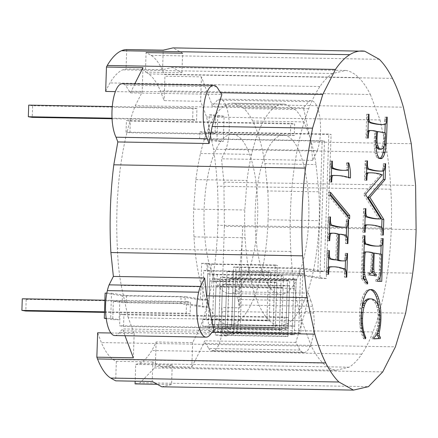 <?xml version="1.0" encoding="UTF-8"?>
<svg xmlns="http://www.w3.org/2000/svg" width="438" height="438" viewBox="0 0 438 438"><rect width="100%" height="100%" fill="white"/><g stroke="black" fill="none" stroke-linecap="round" stroke-linejoin="round"><path stroke-width="0.33" stroke-dasharray="2.19 1.64" d="M385.883 147.08L387 152.26A150.146 50.611 -89 0 1 390.844 189.211A150.146 50.611 -89 0 1 391.271 228.286A150.146 50.611 -89 0 1 388.265 266.813A150.146 50.611 -89 0 1 382.029 302.176A150.146 50.611 -89 0 1 372.984 331.966A150.146 50.611 -89 0 1 361.75 354.145A150.146 50.611 -89 0 1 349.091 367.203L335.869 370.258A150.146 50.611 -89 0 1 322.992 363.091A150.146 50.611 -89 0 1 311.325 346.201L301.673 320.731A150.146 50.611 -89 0 1 294.686 288.418A150.146 50.611 -89 0 1 290.848 251.467A150.146 50.611 -89 0 1 290.416 212.397A150.146 50.611 -89 0 1 293.422 173.864A150.146 50.611 -89 0 1 299.658 138.501A150.146 50.611 -89 0 1 308.702 108.717A150.146 50.611 -89 0 1 319.937 86.538A150.146 50.611 -89 0 1 332.595 73.474L345.817 70.425A150.146 50.611 -89 0 1 358.7 77.592L148.739 73.962A94.707 31.925 -89 0 1 160.407 90.858L164.119 100.647L200.631 101.282L206.577 116.957L213.558 149.265L213.93 152.851A142.87 48.164 -89 0 1 217.396 186.216A150.146 50.611 -89 0 1 217.828 225.291A150.146 50.611 -89 0 1 214.823 263.818A150.146 50.611 -89 0 1 208.587 299.181A150.146 50.611 -89 0 1 199.542 328.971L192.627 342.62L156.114 341.99A104.118 35.095 -89 0 1 151.794 350.515A104.118 35.095 -89 0 1 139.136 363.578L135.725 364.367L135.167 381.18M345.817 70.425L172.375 67.43L181.934 72.746L145.421 72.117A94.707 31.925 -89 0 1 148.739 73.962M358.7 77.592A150.146 50.611 -89 0 1 370.367 94.482L160.407 90.858M370.367 94.482L380.02 119.952L206.577 116.957M380.02 119.952L384.953 142.772M387 152.26L385.002 152.227M383.173 152.194L213.558 149.265M390.844 189.211L217.396 186.216M290.848 251.467L117.406 248.472A150.146 50.611 -89 0 1 116.973 209.402A150.146 50.611 -89 0 1 119.979 170.869A150.146 50.611 -89 0 1 126.215 135.506A150.146 50.611 -89 0 1 135.26 105.722L142.175 92.068L115.369 91.608M105.662 91.438A104.118 35.095 -89 0 1 109.982 82.913A104.118 35.095 -89 0 1 122.64 69.85L126.045 69.067L162.558 69.697L172.375 67.43M162.558 69.697L163.21 50.162M181.934 72.746L182.586 53.217L173.021 47.895M161.781 386.792L171.592 384.526L172.238 364.996L162.427 367.258L152.867 361.941L152.216 381.476M380.633 158.644L378.81 158.611A16.436 5.541 -89 0 1 377.731 158.156A16.272 5.486 -89 0 1 376.773 157.165A14.098 4.752 -89 0 1 375.946 155.627A13.906 4.687 -89 0 1 375.24 153.546A14.153 4.769 -89 0 1 374.698 150.973A14.399 4.856 -89 0 1 374.348 147.967A17.279 5.825 -89 0 1 374.194 144.529A22.787 7.681 -89 0 1 374.233 140.658A30.556 10.298 -89 0 1 374.474 136.333A45.109 15.204 -89 0 1 374.928 131.389A151.811 51.175 91 0 0 369.809 130.535M379.916 158.414A16.436 5.541 -89 0 1 379.116 158.622A16.436 5.541 -89 0 1 378.81 158.611M383.639 156.152L381.81 156.12M384.794 153.032L382.965 153.004M385.615 149.183L383.792 149.155M386.174 144.162L384.345 144.129A36.091 12.165 -89 0 1 384.186 145.87M384.909 132.703A235.064 79.24 -89 0 1 384.695 137.494A235.064 79.24 -89 0 1 384.345 144.129M386.688 117.181L385.374 117.16A235.064 79.24 -89 0 1 385.199 124.474M386.688 117.11L385.374 117.16M386.617 119.196L384.794 119.163A15.16 5.108 91 0 0 384.865 117.077M385.856 123.85L384.033 123.817A6.022 2.031 91 0 0 384.553 121.901A6.022 2.031 91 0 0 384.794 119.163M385.068 124.556L383.245 124.523A11.7 3.942 91 0 0 384.033 123.817M381.805 124.578A309.19 104.228 91 0 0 383.245 124.523M372.984 331.966L199.542 328.971M361.75 354.145L151.794 350.515M349.091 367.203L139.136 363.578M172.238 364.996L135.725 364.367M335.869 370.258L162.427 367.258M152.867 361.941L116.349 361.312A94.707 31.925 -89 0 1 113.031 359.467A94.707 31.925 -89 0 1 101.364 342.571L97.652 332.781M322.992 363.091L113.031 359.467M311.325 346.201L101.364 342.571M301.673 320.731L128.224 317.731L134.17 333.411L110.907 333.006M128.224 317.731L123.33 295.081A97.762 32.954 -89 0 1 121.244 285.423A97.762 32.954 -89 0 1 117.406 248.472M294.686 288.418L121.244 285.423M308.702 108.717L135.26 105.722M319.937 86.538L109.982 82.913M126.692 49.532L126.045 69.067M142.985 67.66L142.175 92.068M392.47 78.397L164.255 74.46A90.715 30.578 91 0 0 151.066 55.363L146.068 52.582L145.421 72.117M317.326 150.502A29.094 9.806 91 0 0 318.99 144.507A29.094 9.806 91 0 0 320.09 137.516A29.094 9.806 91 0 0 320.561 129.993A29.094 9.806 91 0 0 320.359 122.454A29.094 9.806 91 0 0 319.505 115.418A29.094 9.806 91 0 0 318.048 109.363A29.094 9.806 91 0 0 316.099 104.698A29.094 9.806 91 0 0 313.789 101.747A29.094 9.806 91 0 0 311.265 100.702A29.094 9.806 91 0 0 308.713 101.643L303.479 107.83L310.86 141.972L312.77 160.379L315.212 155.085A29.094 9.806 -89 0 0 317.326 150.502L226.041 148.925A29.094 9.806 91 0 0 227.705 142.93A29.094 9.806 91 0 0 228.806 135.939A29.094 9.806 91 0 0 229.271 128.416A29.094 9.806 91 0 0 229.074 120.877A29.094 9.806 91 0 0 228.214 113.842A29.094 9.806 91 0 0 226.764 107.786A29.094 9.806 91 0 0 224.814 103.122A29.094 9.806 91 0 0 222.499 100.171A29.094 9.806 91 0 0 219.98 99.125A29.094 9.806 91 0 0 219.969 99.125A29.094 9.806 91 0 0 217.423 100.067L212.195 106.253L211.68 103.877L201.442 76.869L164.929 76.239L164.119 100.647M201.442 76.869L200.631 101.282M116.349 361.312L115.703 380.846M134.17 333.411L133.36 357.819M135.079 383.896L140.209 382.713L368.424 386.655M156.114 341.99L155.304 366.398L154.515 367.953L140.209 382.713M171.592 384.526L157.264 384.279M192.627 342.62L191.817 367.028L155.304 366.398M368.451 122.268A377.419 127.228 91 0 0 369.546 122.618A377.419 127.228 91 0 0 369.749 122.678A377.419 127.228 91 0 0 369.798 122.689M367.991 130.633A11.344 3.822 91 0 0 367.263 131.334A5.891 1.987 91 0 0 366.743 133.218A5.891 1.987 91 0 0 366.502 135.944A15.199 5.125 91 0 0 366.431 138.069L365.922 137.992L366.71 114.219L367.219 114.302A13.792 4.648 91 0 0 367.148 116.388A13.792 4.648 91 0 0 367.241 119.432L367.756 121.54A13.512 4.555 91 0 0 368.276 122.12M379.127 149.265A15.642 5.272 91 0 0 380.025 149.051A15.363 5.179 91 0 0 381.142 148.121A13.222 4.457 91 0 0 382.111 146.484A10.184 3.433 91 0 0 382.834 144.19A10.441 3.52 91 0 0 383.321 141.37A12.22 4.117 91 0 0 383.557 138.134A16.704 5.628 91 0 0 383.469 132.736L375.711 131.51A38.987 13.14 91 0 0 375.377 135.326A38.987 13.14 91 0 0 375.213 138.178A12.592 4.243 91 0 0 375.355 142.186A9.751 3.285 91 0 0 376.039 145.58M332.595 73.474L122.64 69.85M106.823 293.137L111.515 293.219L110.683 318.393L119.152 319.729L112.758 319.62L113.371 301.224L119.76 301.333L119.152 319.729M110.683 318.393L106.193 318.316M106.231 318.59L112.758 319.62M240.128 332.524L236.936 332.02L237.161 325.242L238.075 325.385L239.783 273.87L242.061 274.232L240.128 332.524L233.739 332.409L228.264 331.55L228.488 324.772L292.392 325.877L293.92 279.783L235.496 278.65L233.651 334.227L230.465 333.723L294.363 334.829L292.08 334.468L293.925 278.891L230.027 277.785L226.835 277.281L220.445 277.172L218.737 328.686L215.545 328.182L279.444 329.288L280.84 287.262L222.416 286.123L220.889 332.218L217.697 331.714L281.596 332.814L283.485 275.88L213.191 274.67L207.721 273.805L206.194 319.893L203.002 319.395L202.778 326.173L273.066 327.383L275.135 265.028L277.413 265.39L207.125 264.174L201.65 263.309L200.44 299.899L181.042 296.844L122.388 295.831L122.164 302.609L180.817 303.622L202.493 307.038L208.882 307.147L184.929 303.37L185.154 296.592L206.829 300.008L208.045 263.424L211.236 263.922L211.012 270.7L210.098 270.558L208.882 307.147M222.416 286.123L216.027 286.014L214.494 332.108L220.889 332.218M223.325 286.271L223.55 279.493L220.358 278.99L218.83 325.078L217.921 324.936L217.697 331.714M180.817 303.622L181.042 296.844M207.125 264.174L206.9 270.952L203.708 270.449L202.493 307.038M214.494 332.108L209.025 331.243L209.249 324.465L273.148 325.571L275.431 325.927L276.871 282.548L212.967 281.448L209.775 280.944L208.247 327.033L202.778 326.173M226.835 277.281L225.127 328.796L224.212 328.653L223.988 335.431L287.886 336.532L289.732 280.955L219.443 279.74L213.968 278.88L212.441 324.969L209.249 324.465M219.443 279.74L219.219 286.518L216.027 286.014M213.191 274.67L212.967 281.448M283.485 275.88L281.201 275.524L217.303 274.418L214.111 273.914L212.583 320.008L211.669 319.86L211.444 326.639L275.349 327.744L277.413 265.39M217.303 274.418L217.078 281.196L216.164 281.054L214.636 327.142L211.444 326.639M214.111 273.914L207.721 273.805M212.583 320.008L206.194 319.893M208.247 327.033L214.636 327.142M209.775 280.944L216.164 281.054M225.127 328.796L218.737 328.686M220.358 278.99L213.968 278.88M218.83 325.078L212.441 324.969M203.002 319.395L266.901 320.496L268.521 271.697L270.799 272.053L206.9 270.952M211.669 319.86L269.178 320.857L266.901 320.496M203.708 270.449L210.098 270.558M200.44 299.899L206.829 300.008M201.65 263.309L208.045 263.424M111.515 293.219L126.5 295.579L185.154 296.592M126.5 295.579L126.275 302.357L184.929 303.37M126.275 302.357L119.76 301.333M113.371 301.224L122.164 302.609M105.125 293.11L122.388 295.831M416.1 229.632L242.657 226.638L239.964 307.854A20.717 6.981 91 0 0 239.487 305.04A20.717 6.981 91 0 0 237.807 299.543L235.441 291.823A130.88 44.118 91 0 0 239.257 270.191L412.705 273.186M226.041 148.925A29.094 9.806 -89 0 1 223.927 153.508L221.486 158.802L223.911 182.164L224.398 226.326L242.657 226.638A130.88 44.118 -89 0 1 239.257 270.191M311.265 100.702A29.094 9.806 91 0 0 311.259 100.702L219.969 99.125M287.886 336.532L285.609 336.176L287.454 280.594L289.732 280.955M224.212 328.653L281.722 329.644L283.118 287.624L219.219 286.518M215.545 328.182L215.321 334.96L285.609 336.176M287.454 280.594L223.55 279.493M228.264 331.55L298.557 332.765L300.534 273.115L236.635 272.014L233.443 271.511L227.054 271.401L225.209 326.978L222.017 326.474L221.792 333.252L292.08 334.468M236.411 278.792L236.635 272.014M236.936 332.02L300.835 333.121L302.817 273.476L300.534 273.115M302.817 273.476L232.523 272.261L227.054 271.401M233.443 271.511L231.598 327.093L230.689 326.945L288.199 327.942L285.915 327.58L287.312 285.56L229.802 284.563L230.027 277.785M285.915 327.58L222.017 326.474M294.363 334.829L296.208 279.247L225.915 278.037L220.445 277.172M293.925 278.891L296.208 279.247M229.802 284.563L228.888 284.421L227.18 335.935L223.988 335.431M228.888 284.421L222.499 284.311L220.79 335.82L215.321 334.96M288.199 327.942L289.589 285.915L225.69 284.815L222.499 284.311M289.589 285.915L287.312 285.56M269.178 320.857L270.799 272.053M268.521 271.697L211.012 270.7M275.349 327.744L273.066 327.383M275.135 265.028L211.236 263.922M217.921 324.936L275.431 325.927M273.148 325.571L274.588 282.192L217.078 281.196M276.871 282.548L274.588 282.192M281.596 332.814L279.313 332.458L281.201 275.524M199.635 138.638L216.892 141.359L223.287 141.469L208.302 139.109L324.465 141.113L322.187 140.757L199.635 138.638L199.859 131.86L208.652 133.245L209.26 114.849L217.73 116.185L216.892 141.359M208.652 133.245L215.042 133.355L215.649 114.959L224.119 116.294L223.287 141.469M224.119 116.294L217.73 116.185M215.649 114.959L209.26 114.849M199.859 131.86L328.801 134.088L331.084 134.45L208.526 132.331L208.302 139.109M215.042 133.355L208.526 132.331M233.739 332.409L235.896 267.344L299.795 268.445L317.857 271.292L324.246 271.401L328.801 134.088M317.857 271.292L322.187 140.757M324.465 141.113L319.91 278.431L326.305 278.541L331.084 134.45M230.465 333.723L230.689 326.945M242.061 274.232L299.57 275.223L299.795 268.445M299.57 275.223L319.91 278.431M237.161 325.242L294.67 326.233L296.197 280.145L232.299 279.039L229.107 278.541L227.262 334.117L221.792 333.252M232.299 279.039L232.523 272.261M238.075 325.385L231.68 325.275L228.488 324.772M231.68 325.275L233.618 266.983L303.906 268.198L324.246 271.401M235.896 267.344L233.618 266.983M296.197 280.145L293.92 279.783M235.496 278.65L229.107 278.541M233.651 334.227L227.262 334.117M209.025 331.243L279.313 332.458M225.69 284.815L225.915 278.037M231.598 327.093L225.209 326.978M239.783 273.87L303.682 274.976L326.305 278.541M298.557 332.765L300.835 333.121M281.722 329.644L279.444 329.288M280.84 287.262L283.118 287.624M303.682 274.976L303.906 268.198M292.392 325.877L294.67 326.233M220.79 335.82L227.18 335.935M310.832 300.802L308.472 293.082L305.237 311.423L295.836 342.385L299.953 350.044A29.094 9.806 91 0 0 302.373 352.185A29.094 9.806 91 0 0 303.83 352.535A29.094 9.806 91 0 0 304.93 352.371A29.094 9.806 91 0 0 307.449 350.581A29.094 9.806 91 0 0 309.754 346.945A29.094 9.806 91 0 0 311.686 341.706A29.094 9.806 91 0 0 313.121 335.223A29.094 9.806 91 0 0 313.953 327.936A29.094 9.806 91 0 0 314.128 320.348A29.094 9.806 91 0 0 313.641 312.967L312.989 309.113A20.717 6.981 91 0 0 312.518 306.299A20.717 6.981 91 0 0 310.832 300.802L237.807 299.543M308.713 101.643L217.423 100.067M134.734 83.948L130.551 92.889L127.48 88.432A29.094 9.806 91 0 0 125.219 85.158A29.094 9.806 91 0 0 122.722 83.773A29.094 9.806 91 0 0 122.262 83.735M216.503 86.735L125.219 85.158M114.833 335.563A29.094 9.806 91 0 0 116.935 334.928A29.094 9.806 91 0 0 119.388 332.398L122.722 328.954L124.989 335.738M210.673 333.975L119.388 332.398M299.953 350.044L208.663 348.467L204.551 340.808L203.73 343.512L191.817 367.028M208.663 348.467A29.094 9.806 91 0 0 211.089 350.608A29.094 9.806 91 0 0 212.539 350.958A29.094 9.806 91 0 0 213.645 350.794A29.094 9.806 91 0 0 216.164 349.004A29.094 9.806 91 0 0 218.463 345.368A29.094 9.806 91 0 0 220.402 340.129A29.094 9.806 91 0 0 221.831 333.647A29.094 9.806 91 0 0 222.668 326.365A29.094 9.806 91 0 0 222.843 318.771A29.094 9.806 91 0 0 222.356 311.391L221.705 307.536L239.964 307.854M302.373 352.185L211.089 350.608M313.641 312.967L222.356 311.391M312.518 306.299L239.487 305.04M224.398 226.326L221.705 307.536M371.577 122.706L369.749 122.678M368.292 121.55L367.756 121.54M368.363 119.454L367.241 119.432M368.533 114.323L367.219 114.302M368.539 114.252L366.71 114.219M367.75 138.019L365.922 137.992M368.259 138.101L366.431 138.069M367.816 135.966L366.502 135.944M367.969 131.345L367.263 131.334M376.751 131.422L374.928 131.389M376.297 136.366L374.474 136.333M376.056 140.686L374.233 140.658M331.38 175.518A395.021 133.163 91 0 0 330.893 175.545A3.044 1.024 91 0 0 330.531 176.092A3.044 1.024 91 0 0 330.247 177.067A4.221 1.423 91 0 0 330.022 178.907A13.781 4.643 91 0 0 329.847 182.022L329.338 181.945L330.033 161.075L330.542 161.157A14.098 4.752 91 0 0 330.504 164.403A14.098 4.752 91 0 0 330.597 166.265L331.084 167.946A240.402 81.041 91 0 0 331.621 168.17M331.38 175.556L330.893 175.545M350.444 177.981L348.621 177.948A395.021 133.163 91 0 0 334.501 175.463M348.643 177.412A18.555 6.252 -89 0 1 348.621 177.948M348.719 162.777L346.896 162.744A18.555 6.252 -89 0 1 348.314 169.276M348.276 163.325L346.447 163.292L346.896 162.744M348.56 167.606L346.737 167.573A10.906 3.679 91 0 0 346.688 165.75A10.906 3.679 91 0 0 346.447 163.292M348.292 169.396L346.469 169.364L346.737 167.573M347.613 170.338L345.785 170.305A11.415 3.849 91 0 0 346.469 169.364M344.985 170.333L343.157 170.3A359.423 121.162 91 0 0 343.808 170.316A359.423 121.162 91 0 0 345.785 170.305M341.919 170.305A240.402 81.041 91 0 0 343.157 170.3M331.632 167.957L331.084 167.946M331.686 166.287L330.597 166.265M376.018 144.562L374.194 144.529M376.171 148L374.348 147.967M378.602 157.193L376.773 157.165M385.298 132.769L383.469 132.736M376.74 131.531L375.711 131.51M385.38 138.167L383.557 138.134M385.144 141.397L383.321 141.37M383.934 146.516L382.111 146.484M382.965 148.154L381.142 148.121M376.018 142.197L375.355 142.186M376.171 138.194L375.213 138.178M379.636 171.099A341.75 115.199 91 0 0 380.332 171.105A306.611 103.357 91 0 0 381.405 171.066A12.697 4.281 91 0 0 382.15 170.568A4.988 1.681 91 0 0 382.538 169.813A5.858 1.976 91 0 0 382.883 168.564A5.858 1.976 91 0 0 383.151 166.599A11.317 3.816 91 0 0 383.316 163.681L383.825 163.757L383.589 170.908M366.59 172.851A11.366 3.833 91 0 0 365.834 173.552A6.072 2.048 91 0 0 365.336 175.435A6.072 2.048 91 0 0 365.1 178.244A16.091 5.426 91 0 0 365.035 180.21L364.525 180.127L365.166 160.817L365.675 160.899A14.372 4.845 91 0 0 365.61 162.865A14.372 4.845 91 0 0 365.686 165.898L366.157 167.968A12.434 4.194 91 0 0 366.732 168.646M378.301 218.929A348.725 117.554 91 0 0 379.023 218.934L364.027 195.063L364.071 193.711L380.485 174.751A311.079 104.863 91 0 0 369.338 172.78M364.865 224.902A11.027 3.718 91 0 0 364.109 225.636A6.072 2.048 91 0 0 363.611 227.519A6.072 2.048 91 0 0 363.37 230.328A15.954 5.376 91 0 0 363.305 232.249L362.795 232.173L363.578 208.603L364.087 208.685A14.525 4.895 91 0 0 364.022 210.651A14.525 4.895 91 0 0 364.104 213.706L364.575 215.753A12.434 4.194 91 0 0 365.144 216.432M381.717 227.317L381.46 235.113L380.95 235.031A14.487 4.884 91 0 0 381.016 233.109A14.487 4.884 91 0 0 380.934 230.043L380.463 227.963A12.434 4.194 91 0 0 379.762 227.174A12.434 4.194 91 0 0 378.689 226.736A12.434 4.194 91 0 0 378.487 226.747A341.75 115.199 91 0 0 366.984 224.831M384.367 169.845L382.538 169.813M384.712 168.597L382.883 168.564M383.973 170.601L382.15 170.568M383.228 171.099L381.405 171.066M369.962 169.216L368.139 169.183M366.754 167.978L366.157 167.968M366.82 165.92L365.686 165.898M366.989 160.921L365.675 160.899M366.989 160.85L365.166 160.817M366.349 180.16L364.525 180.127M366.858 180.242L365.035 180.21M366.414 178.271L365.1 178.244M366.568 173.563L365.834 173.552M382.314 174.778L380.485 174.751M365.9 193.744L364.071 193.711M365.856 195.096L364.027 195.063M380.846 218.967L379.023 218.934M368.38 217.002L366.551 216.969M365.166 215.764L364.575 215.753M365.237 213.728L364.104 213.706M365.401 208.707L364.087 208.685M365.407 208.636L363.578 208.603M364.624 232.2L362.795 232.173M365.133 232.282L363.305 232.249M364.684 230.35L363.37 230.328M364.843 225.647L364.109 225.636M380.31 226.78L378.487 226.747M382.292 227.995L380.463 227.963M382.763 230.076L380.934 230.043M382.774 235.064L380.95 235.031M383.283 235.14L381.46 235.113M385.139 163.785L383.825 163.757M385.144 163.708L383.316 163.681M384.98 166.632L383.151 166.599M374.402 275.65L367.898 274.883L367.947 273.367A8.13 2.743 91 0 0 368.391 273.487A8.13 2.743 91 0 0 369.732 272.496A8.13 2.743 91 0 0 370.192 271.593A5.13 1.73 91 0 0 370.57 270.202A6.373 2.146 91 0 0 370.849 268.111A12.341 4.161 91 0 0 371.013 265.094A113.064 38.111 91 0 0 371.419 252.901A156.492 52.752 91 0 0 365.872 251.932M375.815 281.311L377.644 281.344L375.815 281.311L375.87 279.718A19.201 6.471 91 0 0 377.14 279.006A19.201 6.471 91 0 0 377.956 278.135A6.898 2.327 91 0 0 378.487 276.915A6.543 2.206 91 0 0 378.897 275.179A6.69 2.256 91 0 0 379.127 272.94A18.56 6.258 91 0 0 379.297 269.441A214.664 72.363 91 0 0 379.801 254.221L372.426 253.06A89.812 30.277 91 0 0 372.021 265.253A89.812 30.277 91 0 0 372.01 269.228A9.954 3.356 91 0 0 372.201 271.078M375.508 246.074A237.106 79.93 91 0 0 377.83 246.014A324.383 109.347 91 0 0 379.275 245.975A11.946 4.03 91 0 0 380.058 245.296A6.346 2.141 91 0 0 380.534 243.397A6.346 2.141 91 0 0 380.77 240.473A17.936 6.044 91 0 0 380.836 238.507L381.345 238.59L381.098 246.008M380.83 254.128L380.047 277.637M365.128 244.289A7.632 2.573 91 0 0 365.708 244.103A237.106 79.93 91 0 0 366.25 244.305M365.057 280.835A31.531 10.627 91 0 0 365.84 282.291L365.785 283.928L361.262 278.404L362.68 235.649L363.19 235.732A15.932 5.371 91 0 0 363.124 237.692A15.932 5.371 91 0 0 363.14 239.619A7.791 2.628 91 0 0 363.321 241.464A6.209 2.091 91 0 0 363.556 242.608A3.449 1.161 91 0 0 363.923 243.347A7.632 2.573 91 0 0 364.241 243.796M363.748 252.02L363.967 252.025A156.492 52.752 91 0 0 363.748 252.02L363.288 253.098A41.933 14.136 91 0 0 363.025 256.186A41.933 14.136 91 0 0 362.713 265.592A167.524 56.469 91 0 0 362.631 269.666A25.535 8.607 91 0 0 362.708 272.463A9.866 3.323 91 0 0 362.965 274.599A10.205 3.438 91 0 0 363.179 275.705M373.247 252.934L371.419 252.901M372.842 265.127L371.013 265.094M372.672 268.144L370.849 268.111M372.393 270.235L370.57 270.202M372.021 271.626L370.192 271.593M369.771 273.4L367.947 273.367M369.721 274.916L367.898 274.883M376.22 275.94L374.391 275.907M372.563 269.239L372.01 269.228M373.242 253.071L372.426 253.06M381.629 254.254L379.801 254.221M381.12 269.474L379.297 269.441M380.956 272.973L379.127 272.94M379.784 278.163L377.956 278.135M377.698 279.751L375.87 279.718M382.659 238.611L381.345 238.59M382.659 238.54L380.836 238.507M382.593 240.506L380.77 240.473M381.881 245.329L380.058 245.296M381.104 246.008L379.275 245.975M379.658 246.046L377.83 246.014M367.531 244.136L365.708 244.103M364.252 243.358L363.923 243.347M364.279 242.619L363.556 242.608M364.317 241.486L363.321 241.464M364.378 239.641L363.14 239.619M364.504 235.754L363.19 235.732M364.509 235.682L362.68 235.649M363.091 278.437L361.262 278.404M367.608 283.961L365.785 283.928M366.25 282.296L365.84 282.291M363.288 272.469L362.708 272.463M363.381 269.677L362.631 269.666M363.513 265.609L362.713 265.592M363.929 253.109L363.288 253.098M373.899 338.76L372.07 338.837L372.114 337.567A32.582 10.983 91 0 0 373.483 336.373A32.582 10.983 91 0 0 374.665 334.873A23.553 7.939 91 0 0 375.651 333.072A17.69 5.962 91 0 0 376.456 330.969A16.064 5.415 91 0 0 377.085 328.588A16.743 5.645 91 0 0 377.561 325.943A17.29 5.825 91 0 0 377.895 323.041A19.453 6.559 91 0 0 378.082 319.877A20.717 6.981 91 0 0 378.016 314.583A18.401 6.203 91 0 0 377.468 309.743A16.874 5.689 91 0 0 376.998 307.547A19.655 6.625 91 0 0 376.379 305.571A19.655 6.625 91 0 0 374.693 302.253A26.86 9.056 91 0 0 372.442 299.97A39.88 13.441 91 0 0 369.645 298.891A47.873 16.14 91 0 0 369.075 298.847M378.514 306.518A27.868 9.395 -89 0 1 378.733 308.341A27.627 9.313 -89 0 1 379.018 311.894A27.359 9.22 -89 0 1 379.138 315.574A28.596 9.641 -89 0 1 379.094 319.379A26.521 8.941 -89 0 1 378.646 325.314A26.17 8.82 -89 0 1 377.709 331.084A608.825 205.23 91 0 0 377.337 333.395M361.947 308.018A19.168 6.461 91 0 0 361.169 312.497A20.92 7.052 91 0 0 360.726 318.333A23.296 7.851 91 0 0 360.753 323.447A19.223 6.482 91 0 0 361.191 327.991A17.246 5.814 91 0 0 362.204 332.508A31.47 10.611 91 0 0 363.978 337.561L363.66 338.782A31.153 10.501 -89 0 1 361.651 333.926A31.153 10.501 -89 0 1 360.907 331.27A23.997 8.092 -89 0 1 360.337 328.473A21.561 7.271 -89 0 1 359.926 325.483A22.114 7.457 -89 0 1 359.669 322.253A24.353 8.207 -89 0 1 359.571 318.782A28.3 9.537 -89 0 1 359.62 315.075A32.899 11.092 -89 0 1 360.047 308.604A28.032 9.45 -89 0 1 360.885 302.976A23.942 8.07 -89 0 1 362.122 298.196A24.419 8.229 -89 0 1 363.77 294.259A27.868 9.395 -89 0 1 365.188 292.004A27.912 9.412 -89 0 1 366.694 290.465A28.716 9.68 -89 0 1 368.292 289.655A31.947 10.769 -89 0 1 369.393 289.507A31.947 10.769 -89 0 1 369.984 289.567A35.582 11.996 -89 0 1 370.324 289.633M378.202 305.598L376.379 305.571M379.292 309.775L377.468 309.743M379.845 314.615L378.016 314.583M377.479 333.104L375.651 333.072M376.488 334.906L374.665 334.873M373.937 337.599L372.114 337.567M373.893 338.864L372.07 338.837M378.246 331.095L377.709 331.084M365.593 294.292L363.77 294.259M362.708 303.008L360.885 302.976M361.876 308.637L360.047 308.604M361.394 318.815L359.571 318.782M362.735 331.303L360.907 331.27M365.484 338.815L363.66 338.782M364.859 337.578L363.978 337.561M363.053 332.524L362.204 332.508M362.078 328.007L361.191 327.991M361.569 323.463L360.753 323.447M361.394 318.344L360.726 318.333M361.564 312.502L361.169 312.497M371.473 298.919L369.645 298.891M374.266 300.003L372.442 299.97M376.521 302.286L374.693 302.253M341.273 260.884A113.896 38.396 91 0 0 342.144 260.867A113.896 38.396 91 0 0 344.049 260.632A5.42 1.829 91 0 0 344.701 259.006A5.42 1.829 91 0 0 345.007 257.237A7.539 2.54 91 0 0 345.149 255.338A15.281 5.152 91 0 0 345.215 253.372L345.724 253.454L345.483 260.736M346.321 235.463L346.053 243.594L345.544 243.512A16.096 5.426 91 0 0 345.609 241.508A16.096 5.426 91 0 0 345.593 239.581A7.791 2.628 91 0 0 345.418 237.735A5.869 1.976 91 0 0 345.177 236.619A3.548 1.199 91 0 0 344.81 235.868A7.813 2.633 91 0 0 343.578 234.916A7.813 2.633 91 0 0 343.003 235.091A118.26 39.863 91 0 0 338.465 234.242A118.26 39.863 91 0 0 337.66 234.253L336.811 259.882M342.483 227.234A331.703 111.816 91 0 0 343.261 227.234A219.504 73.995 91 0 0 345.166 227.004A5.196 1.752 91 0 0 345.812 225.417A5.196 1.752 91 0 0 346.119 223.615A7.764 2.617 91 0 0 346.266 221.705A15.401 5.19 91 0 0 346.332 219.745L346.841 219.821L346.6 227.092M330.98 225.356A12.478 4.205 91 0 0 331.221 225.34A331.703 111.816 91 0 0 331.287 225.362M329.458 233.361A118.238 39.858 91 0 0 329.069 233.432A5.42 1.829 91 0 0 328.423 235.058A5.42 1.829 91 0 0 328.111 236.827A7.539 2.54 91 0 0 327.969 238.726A15.439 5.207 91 0 0 327.903 240.736L327.394 240.654L328.182 216.881L328.692 216.963A14.892 5.021 91 0 0 328.626 218.929A14.892 5.021 91 0 0 328.697 221.918L329.135 224.026A12.478 4.205 91 0 0 329.743 224.776M335.596 259.865A167.502 56.464 91 0 0 335.787 259.865L336.641 234.089A118.238 39.858 91 0 0 331.938 233.175M329.858 258.989A12.045 4.062 91 0 0 330.104 258.973A167.502 56.464 91 0 0 330.181 258.995M328.347 266.999A217.697 73.387 91 0 0 327.952 267.065A5.196 1.752 91 0 0 327.306 268.647A5.196 1.752 91 0 0 327 270.449A7.764 2.617 91 0 0 326.852 272.359A15.401 5.19 91 0 0 326.786 274.325L326.277 274.243L327.066 250.514L327.575 250.591A14.657 4.938 91 0 0 327.509 252.556A14.657 4.938 91 0 0 327.58 255.518L328.018 257.615A12.045 4.062 91 0 0 328.631 258.393M345.21 269.08L344.941 277.183L344.432 277.101A15.932 5.371 91 0 0 344.492 275.141A15.932 5.371 91 0 0 344.482 273.213A7.791 2.628 91 0 0 344.301 271.363A6.148 2.075 91 0 0 344.06 270.224A3.444 1.161 91 0 0 343.693 269.479A7.796 2.628 91 0 0 342.472 268.538A7.796 2.628 91 0 0 341.886 268.724A238.737 80.477 91 0 0 332.103 266.769M347.044 253.405L345.215 253.372M347.044 253.476L345.724 253.454M346.978 255.37L345.149 255.338M346.83 257.27L345.007 257.237M345.872 260.665L344.049 260.632M338.465 234.264L337.66 234.253M344.826 235.124L343.003 235.091M346.633 235.901L344.81 235.868M347 236.651L345.177 236.619M347.241 237.768L345.418 237.735M347.422 239.613L345.593 239.581M347.372 243.544L345.544 243.512M347.881 243.627L346.053 243.594M348.155 219.843L346.841 219.821M348.161 219.772L346.332 219.745M348.095 221.737L346.266 221.705M347.947 223.648L346.119 223.615M346.989 227.032L345.166 227.004M345.089 227.267L343.261 227.234M333.044 225.373L331.221 225.34M329.77 224.037L329.135 224.026M329.841 221.94L328.697 221.918M330.006 216.985L328.692 216.963M330.006 216.914L328.182 216.881M329.217 240.686L327.394 240.654M329.726 240.763L327.903 240.736M329.283 238.754L327.969 238.726M329.343 236.849L328.111 236.827M329.458 233.438L329.069 233.432M338.47 234.122L336.641 234.089M337.616 259.898L335.787 259.865M331.927 259L330.104 258.973M328.653 257.626L328.018 257.615M328.724 255.54L327.58 255.518M328.889 250.618L327.575 250.591M328.889 250.547L327.066 250.514M328.106 274.276L326.277 274.243M328.615 274.352L326.786 274.325M328.166 272.381L326.852 272.359M328.232 270.47L327 270.449M328.341 267.07L327.952 267.065M343.71 268.757L341.886 268.724M345.522 269.512L343.693 269.479M345.889 270.251L344.06 270.224M346.13 271.396L344.301 271.363M346.305 273.246L344.482 273.213M346.255 277.134L344.432 277.101M346.765 277.216L344.941 277.183M347.86 216.657L347.788 218.737L328.5 195.507L328.61 192.233L330.367 194.352M330.329 195.54L328.5 195.507M330.438 192.266L328.61 192.233M349.617 218.77L347.788 218.737M331.856 161.179L330.542 161.157M331.856 161.107L330.033 161.075M331.166 181.973L329.338 181.945M331.675 182.055L329.847 182.022M331.265 178.928L330.022 178.907M331.325 177.089L330.247 177.067M203.73 343.512L395.432 346.825M295.836 342.385L204.551 340.808M305.237 311.423L405.654 313.154M131.071 91.175L220.637 92.725M123.122 330.81L212.244 332.354M214.007 330.531L122.722 328.954M130.551 92.889L221.842 94.466M308.472 293.082L235.441 291.823M312.77 160.379L221.486 158.802M382.735 371.889L154.515 367.953M411.277 143.708L310.86 141.972M303.479 107.83L212.195 106.253M211.68 103.877L403.382 107.19M151.066 55.363L379.286 59.305M223.911 182.164L415.613 185.471M192.638 119.585L196.547 120.198L196.936 108.58L193.027 107.962L192.638 119.585L112.035 118.194M112.062 118.742L196.547 120.198M196.936 108.58L32.62 105.744L32.231 117.362M32.62 105.744L28.711 105.125M112.276 106.571L193.027 107.962M186.599 301.618L190.508 302.236L190.125 313.854L186.216 313.236L186.599 301.618L104.89 300.211M22.283 298.782L26.192 299.395L190.508 302.236M104.49 312.376L190.125 313.854M26.192 299.395L25.809 311.018M104.507 311.829L186.216 313.236M283.928 328.631L287.837 329.25L288.22 317.627L284.311 317.013L283.928 328.631L119.612 325.795L123.521 326.409L287.837 329.25M123.521 326.409L123.905 314.791L288.22 317.627M123.905 314.791L119.996 314.177L284.311 317.013M119.996 314.177L119.612 325.795M279.356 294.341A79.683 26.86 91 0 0 280.621 294.451A79.683 26.86 91 0 0 286.37 292.721A79.683 26.86 91 0 0 293.093 285.79A79.683 26.86 91 0 0 299.05 274.024A79.683 26.86 91 0 0 303.852 258.212A79.683 26.86 91 0 0 307.164 239.449A79.683 26.86 91 0 0 308.757 219A79.683 26.86 91 0 0 308.527 198.266A79.683 26.86 91 0 0 306.49 178.655A79.683 26.86 91 0 0 302.784 161.507A79.683 26.86 91 0 0 297.659 147.989A79.683 26.86 91 0 0 291.473 139.027A79.683 26.86 91 0 0 284.634 135.227A79.683 26.86 91 0 0 283.37 135.112A79.683 26.86 91 0 0 277.621 136.842A79.683 26.86 91 0 0 270.898 143.774A79.683 26.86 91 0 0 264.941 155.545A79.683 26.86 91 0 0 260.139 171.351A79.683 26.86 91 0 0 256.827 190.119A79.683 26.86 91 0 0 255.234 210.569A79.683 26.86 91 0 0 255.464 231.302A79.683 26.86 91 0 0 257.5 250.914A79.683 26.86 91 0 0 261.207 268.061A79.683 26.86 91 0 0 266.331 281.574A79.683 26.86 91 0 0 272.518 290.542A79.683 26.86 91 0 0 279.356 294.341M228.236 293.46A79.683 26.86 91 0 0 229.501 293.57A79.683 26.86 91 0 0 235.25 291.839A79.683 26.86 91 0 0 241.968 284.908A79.683 26.86 91 0 0 247.93 273.137A79.683 26.86 91 0 0 252.731 257.33A79.683 26.86 91 0 0 256.044 238.562A79.683 26.86 91 0 0 257.637 218.119A79.683 26.86 91 0 0 257.407 197.379A79.683 26.86 91 0 0 255.37 177.773A79.683 26.86 91 0 0 251.664 160.626A79.683 26.86 91 0 0 246.539 147.108A79.683 26.86 91 0 0 240.352 138.145A79.683 26.86 91 0 0 233.514 134.34A79.683 26.86 91 0 0 232.249 134.231A79.683 26.86 91 0 0 226.495 135.961A79.683 26.86 91 0 0 219.777 142.892A79.683 26.86 91 0 0 213.821 154.663A79.683 26.86 91 0 0 209.019 170.47A79.683 26.86 91 0 0 205.707 189.238A79.683 26.86 91 0 0 204.113 209.687A79.683 26.86 91 0 0 204.343 230.421A79.683 26.86 91 0 0 206.38 250.027A79.683 26.86 91 0 0 210.087 267.175A79.683 26.86 91 0 0 215.206 280.692A79.683 26.86 91 0 0 221.398 289.66A79.683 26.86 91 0 0 228.236 293.46M318.886 191.817A110.792 37.345 -89 0 1 319.203 220.648A110.792 37.345 -89 0 1 316.986 249.08A110.792 37.345 -89 0 1 312.387 275.173A110.792 37.345 -89 0 1 305.713 297.15A110.792 37.345 -89 0 1 297.424 313.515A110.792 37.345 -89 0 1 288.084 323.156A110.792 37.345 -89 0 1 280.085 325.56A110.792 37.345 -89 0 1 278.327 325.407A110.792 37.345 -89 0 1 268.822 320.118A110.792 37.345 -89 0 1 260.21 307.657A110.792 37.345 -89 0 1 253.087 288.861A110.792 37.345 -89 0 1 247.935 265.017A108.701 36.644 -89 0 1 245.105 237.752A108.701 36.644 -89 0 1 244.798 210.01L247.005 180.489A110.792 37.345 -89 0 1 251.604 154.395A110.792 37.345 -89 0 1 258.278 132.418A110.792 37.345 -89 0 1 266.567 116.048A108.701 36.644 -89 0 1 275.907 106.412A108.701 36.644 -89 0 1 283.665 104.113A108.701 36.644 -89 0 1 285.297 104.244L295.168 109.445A110.792 37.345 -89 0 1 303.78 121.912A110.792 37.345 -89 0 1 310.903 140.708A110.792 37.345 -89 0 1 316.055 164.551L318.886 191.817L267.766 190.93L264.935 163.664A110.792 37.345 91 0 0 259.783 139.826A110.792 37.345 91 0 0 252.66 121.03A110.792 37.345 91 0 0 244.048 108.564L295.168 109.445M244.048 108.564L234.177 103.363A108.701 36.644 91 0 0 232.545 103.226A108.701 36.644 91 0 0 224.787 105.531A108.701 36.644 91 0 0 215.447 115.167A110.792 37.345 91 0 0 207.158 131.531A110.792 37.345 91 0 0 200.484 153.514A110.792 37.345 91 0 0 195.885 179.607L193.678 209.129A108.701 36.644 91 0 0 193.985 236.87A108.701 36.644 91 0 0 196.815 264.136A110.792 37.345 91 0 0 201.967 287.98A110.792 37.345 91 0 0 209.09 306.77A110.792 37.345 91 0 0 217.697 319.236A110.792 37.345 91 0 0 227.207 324.525A110.792 37.345 91 0 0 228.964 324.678A110.792 37.345 91 0 0 236.963 322.269A110.792 37.345 91 0 0 246.304 312.633A110.792 37.345 91 0 0 254.593 296.269A110.792 37.345 91 0 0 261.267 274.287A110.792 37.345 91 0 0 265.866 248.193A110.792 37.345 91 0 0 268.083 219.761L319.203 220.648M193.678 209.129L244.798 210.01M195.885 179.607L247.005 180.489M200.484 153.514L251.604 154.395M234.177 103.363L285.297 104.244M252.66 121.03L303.78 121.912M264.935 163.664L316.055 164.551M268.083 219.761A110.792 37.345 91 0 0 267.766 190.93M294.259 135.594L290.35 134.975L290.733 123.357L294.643 123.976L294.259 135.594L129.944 132.758L126.034 132.139L290.35 134.975M126.034 132.139L126.418 120.521L290.733 123.357M129.944 132.758L130.327 121.134L294.643 123.976M130.327 121.134L126.418 120.521M391.271 228.286L217.828 225.291M376.521 151.006L374.698 150.973M377.069 153.574L375.24 153.546M377.77 155.654L375.946 155.627M379.554 158.189L377.731 158.156M384.663 144.222L382.834 144.19M381.848 149.084L380.025 149.051M382.155 171.138L380.332 171.105M380.726 275.206L378.897 275.179M380.31 276.947L378.487 276.915M378.821 307.58L376.998 307.547M379.905 319.91L378.082 319.877M379.724 323.069L377.895 323.041M379.39 325.976L377.561 325.943M378.908 328.62L377.085 328.588M378.279 331.002L376.456 330.969M380.474 325.341L378.646 325.314M380.918 319.411L379.094 319.379M380.961 315.606L379.138 315.574M380.841 311.927L379.018 311.894M380.556 308.374L378.733 308.341M380.102 304.947L378.279 304.919M379.5 301.749L377.671 301.716M378.75 298.88L376.921 298.847M377.857 296.34L376.028 296.307M376.817 294.128L374.994 294.095M375.673 292.31L373.849 292.277M374.457 290.947L372.634 290.92M373.171 290.044L371.342 290.011M370.625 289.578L369.984 289.567M370.121 289.688L368.292 289.655M368.522 290.498L366.694 290.465M367.011 292.031L365.188 292.004M363.951 298.229L362.122 298.196M361.443 315.108L359.62 315.075M361.498 322.28L359.669 322.253M361.755 325.511L359.926 325.483M362.16 328.505L360.337 328.473M193.985 236.87L245.105 237.752M224.787 105.531L275.907 106.412M380.94 158.676L379.116 158.644M303.83 352.535L212.539 350.958M344.865 170.338L343.808 170.316M380.261 226.764L378.689 226.736M369.771 273.509L368.391 273.487M371.216 289.54L369.393 289.507M344.246 234.927L343.578 234.916M343.168 268.549L342.472 268.538M229.501 293.57L280.621 294.451M232.249 134.231L283.37 135.112M232.545 103.226L283.665 104.113M228.964 324.678L280.085 325.56"/><path stroke-width="0.66" d="M384.953 142.772L385.883 147.08M385.002 152.227L383.173 152.194M312.551 128.153L212.134 126.423L221.842 94.466L218.765 90.009A29.094 9.806 91 0 0 216.503 86.735A29.094 9.806 91 0 0 214.007 85.35A29.094 9.806 91 0 0 213.547 85.306A29.094 9.806 91 0 0 211.444 85.941A29.094 9.806 91 0 0 208.992 88.471A29.094 9.806 91 0 0 206.818 92.768A29.094 9.806 91 0 0 205.066 98.539A29.094 9.806 91 0 0 203.856 105.394A29.094 9.806 91 0 0 203.27 112.856A29.094 9.806 91 0 0 203.358 120.428A29.094 9.806 91 0 0 204.103 127.589A29.094 9.806 91 0 0 205.455 133.847A29.094 9.806 91 0 0 207.322 138.786L116.037 137.209L117.833 141.945L113.798 164.814L305.5 168.126L312.551 128.153L322.773 94.488L335.47 69.418A169.709 57.208 91 0 1 349.781 54.657A169.709 57.208 -89 0 1 364.723 51.208L379.286 59.305A169.709 57.208 -89 0 1 392.47 78.397A169.709 57.208 -89 0 1 403.382 107.19L411.277 143.708L415.613 185.471L416.1 229.632A130.88 44.118 91 0 1 412.705 273.186A130.88 44.118 -89 0 1 408.889 294.818L405.654 313.154L395.432 346.825L382.735 371.889L368.424 386.655L353.482 390.105L338.919 382.007A169.709 57.208 -89 0 1 325.735 362.91A169.709 57.208 -89 0 1 314.823 334.123L306.928 297.605L302.592 255.836L110.891 252.529A169.709 57.208 -89 0 1 110.403 208.368A169.709 57.208 -89 0 1 113.798 164.814M212.134 126.423L209.118 143.522L207.322 138.786M364.723 51.208L173.021 47.895L163.21 50.162L126.692 49.532A114.219 38.506 91 0 0 121.561 50.715L349.781 54.657M110.907 333.006L97.652 332.781L96.842 357.189A90.715 30.578 91 0 0 97.521 358.968A90.715 30.578 91 0 0 110.704 378.065L115.703 380.846L152.216 381.476L161.781 386.792L353.482 390.105M305.5 168.126A169.709 57.208 91 0 0 302.105 211.674A169.709 57.208 91 0 0 302.592 255.836M347.044 253.405L347.553 253.487L346.765 277.216L346.255 277.134A15.932 5.371 91 0 0 346.321 275.168A15.932 5.371 91 0 0 346.305 273.246A7.791 2.628 91 0 0 346.13 271.396A6.148 2.075 91 0 0 345.889 270.251A3.444 1.161 91 0 0 345.522 269.512A7.796 2.628 91 0 0 344.295 268.571A7.796 2.628 91 0 0 343.71 268.757A238.737 80.477 91 0 0 333.926 266.802A238.737 80.477 91 0 0 331.67 266.857A217.697 73.387 91 0 0 329.781 267.092A5.196 1.752 91 0 0 329.135 268.68A5.196 1.752 91 0 0 328.823 270.481A7.764 2.617 91 0 0 328.675 272.392A15.401 5.19 91 0 0 328.615 274.352L328.106 274.276L328.889 250.547L329.398 250.624A14.657 4.938 91 0 0 329.332 252.589A14.657 4.938 91 0 0 329.403 255.551L329.847 257.643A12.045 4.062 91 0 0 330.57 258.529A12.045 4.062 91 0 0 331.686 259.022A12.045 4.062 91 0 0 331.927 259A167.502 56.464 91 0 0 337.419 259.893A167.502 56.464 91 0 0 337.616 259.898L338.47 234.122A118.238 39.858 91 0 0 333.761 233.208A118.238 39.858 91 0 0 332.787 233.224A118.238 39.858 91 0 0 330.898 233.465A5.42 1.829 91 0 0 330.247 235.091A5.42 1.829 91 0 0 329.94 236.859A7.539 2.54 91 0 0 329.792 238.759A15.439 5.207 91 0 0 329.726 240.763L329.217 240.686L330.006 216.914L330.515 216.996A14.892 5.021 91 0 0 330.449 218.956A14.892 5.021 91 0 0 330.52 221.951L330.958 224.053A12.478 4.205 91 0 0 331.686 224.913A12.478 4.205 91 0 0 332.803 225.389A12.478 4.205 91 0 0 333.044 225.373A331.703 111.816 91 0 0 344.312 227.262A331.703 111.816 91 0 0 345.089 227.267A219.504 73.995 91 0 0 346.989 227.032A5.196 1.752 91 0 0 347.641 225.45A5.196 1.752 91 0 0 347.947 223.648A7.764 2.617 91 0 0 348.095 221.737A15.401 5.19 91 0 0 348.161 219.772L348.67 219.854L347.881 243.627L347.372 243.544A16.096 5.426 91 0 0 347.438 241.541A16.096 5.426 91 0 0 347.422 239.613A7.791 2.628 91 0 0 347.241 237.768A5.869 1.976 91 0 0 347 236.651A3.548 1.199 91 0 0 346.633 235.901A7.813 2.633 91 0 0 345.401 234.949A7.813 2.633 91 0 0 344.826 235.124A118.26 39.863 91 0 0 340.293 234.275A118.26 39.863 91 0 0 339.488 234.281L338.634 260.057A113.896 38.396 91 0 0 343.096 260.911A113.896 38.396 91 0 0 343.972 260.9A113.896 38.396 91 0 0 345.872 260.665A5.42 1.829 91 0 0 346.524 259.039A5.42 1.829 91 0 0 346.83 257.27A7.539 2.54 91 0 0 346.978 255.37A15.281 5.152 91 0 0 347.044 253.405M330.329 195.54L330.438 192.266L349.727 215.496L349.617 218.77L330.329 195.54M334.687 175.496A395.021 133.163 91 0 0 332.721 175.578A3.044 1.024 91 0 0 332.36 176.12A3.044 1.024 91 0 0 332.075 177.1A4.221 1.423 91 0 0 331.851 178.934A13.781 4.643 91 0 0 331.675 182.055L331.166 181.973L331.856 161.107L332.365 161.189A14.098 4.752 91 0 0 332.332 164.431A14.098 4.752 91 0 0 332.426 166.298L332.907 167.978A240.402 81.041 91 0 0 334.911 168.745A240.402 81.041 91 0 0 343.742 170.338A240.402 81.041 91 0 0 344.985 170.333A359.423 121.162 91 0 0 345.637 170.349A359.423 121.162 91 0 0 347.613 170.338A11.415 3.849 91 0 0 348.292 169.396L348.56 167.606A10.906 3.679 91 0 0 348.517 165.778A10.906 3.679 91 0 0 348.276 163.325L348.719 162.777A18.555 6.252 -89 0 1 350.488 176.629A18.555 6.252 -89 0 1 350.444 177.981A395.021 133.163 91 0 0 336.324 175.496A395.021 133.163 91 0 0 334.687 175.496M373.247 252.934A156.492 52.752 91 0 0 367.696 251.965A156.492 52.752 91 0 0 367.093 251.965A156.492 52.752 91 0 0 365.577 252.053L365.111 253.131A41.933 14.136 91 0 0 364.849 256.214A41.933 14.136 91 0 0 364.536 265.625A167.524 56.469 91 0 0 364.46 269.693A25.535 8.607 91 0 0 364.531 272.491A9.866 3.323 91 0 0 364.788 274.631A10.205 3.438 91 0 0 365.265 276.723A15.439 5.207 91 0 0 366.25 279.455A31.531 10.627 91 0 0 367.663 282.324L367.608 283.961L363.091 278.437L364.509 235.682L365.018 235.759A15.932 5.371 91 0 0 364.953 237.724A15.932 5.371 91 0 0 364.969 239.652A7.791 2.628 91 0 0 365.144 241.497A6.209 2.091 91 0 0 365.385 242.641A3.449 1.161 91 0 0 365.746 243.38A7.632 2.573 91 0 0 366.956 244.322A7.632 2.573 91 0 0 367.531 244.136A237.106 79.93 91 0 0 377.332 246.107A237.106 79.93 91 0 0 379.658 246.046A324.383 109.347 91 0 0 381.104 246.008A11.946 4.03 91 0 0 381.881 245.329A6.346 2.141 91 0 0 382.358 243.429A6.346 2.141 91 0 0 382.593 240.506A17.936 6.044 91 0 0 382.659 238.54L383.168 238.622L381.75 281.377L377.644 281.344L377.698 279.751A19.201 6.471 91 0 0 378.969 279.039A19.201 6.471 91 0 0 379.784 278.163A6.898 2.327 91 0 0 380.31 276.947A6.543 2.206 91 0 0 380.726 275.206A6.69 2.256 91 0 0 380.956 272.973A18.56 6.258 91 0 0 381.12 269.474A214.664 72.363 91 0 0 381.629 254.254L374.249 253.093A89.812 30.277 91 0 0 373.844 265.28A89.812 30.277 91 0 0 373.833 269.26A9.954 3.356 91 0 0 374.118 271.702A9.231 3.11 91 0 0 374.939 273.493A9.231 3.11 91 0 0 376.264 274.423A9.231 3.11 91 0 0 376.269 274.423L376.22 275.94L369.721 274.916L369.771 273.4A8.13 2.743 91 0 0 370.22 273.52A8.13 2.743 91 0 0 371.561 272.529A8.13 2.743 91 0 0 372.021 271.626A5.13 1.73 91 0 0 372.393 270.235A6.373 2.146 91 0 0 372.672 268.144A12.341 4.161 91 0 0 372.842 265.127A113.064 38.111 91 0 0 373.247 252.934M384.367 169.845A5.858 1.976 91 0 0 384.712 168.597A5.858 1.976 91 0 0 384.98 166.632A11.317 3.816 91 0 0 385.144 163.708L385.654 163.79L385.128 179.503L369.864 197.33L383.808 219.433L383.283 235.14L382.774 235.064A14.487 4.884 91 0 0 382.839 233.142A14.487 4.884 91 0 0 382.763 230.076L382.292 227.995A12.434 4.194 91 0 0 381.591 227.207A12.434 4.194 91 0 0 380.518 226.769A12.434 4.194 91 0 0 380.31 226.78A341.75 115.199 91 0 0 368.812 224.864A341.75 115.199 91 0 0 368.117 224.858A294.068 99.13 91 0 0 366.71 224.924A11.027 3.718 91 0 0 365.933 225.663A6.072 2.048 91 0 0 365.434 227.552A6.072 2.048 91 0 0 365.199 230.361A15.954 5.376 91 0 0 365.133 232.282L364.624 232.2L365.407 208.636L365.916 208.718A14.525 4.895 91 0 0 365.85 210.683A14.525 4.895 91 0 0 365.927 213.739L366.398 215.786A12.434 4.194 91 0 0 367.099 216.575A12.434 4.194 91 0 0 368.172 217.013A12.434 4.194 91 0 0 368.38 217.002A348.725 117.554 91 0 0 380.124 218.962A348.725 117.554 91 0 0 380.846 218.967L365.856 195.096L365.9 193.744L382.314 174.778A311.079 104.863 91 0 0 371.161 172.813A311.079 104.863 91 0 0 369.842 172.818A311.079 104.863 91 0 0 368.44 172.873A11.366 3.833 91 0 0 367.663 173.585A6.072 2.048 91 0 0 367.164 175.468A6.072 2.048 91 0 0 366.924 178.277A16.091 5.426 91 0 0 366.858 180.242L366.349 180.16L366.989 160.85L367.498 160.932A14.372 4.845 91 0 0 367.433 162.892A14.372 4.845 91 0 0 367.515 165.931L367.986 168A12.434 4.194 91 0 0 368.686 168.789A12.434 4.194 91 0 0 369.76 169.227A12.434 4.194 91 0 0 369.962 169.216A341.75 115.199 91 0 0 381.465 171.132A341.75 115.199 91 0 0 382.155 171.138A306.611 103.357 91 0 0 383.228 171.099A12.697 4.281 91 0 0 383.973 170.601A4.988 1.681 91 0 0 384.367 169.845M378.821 307.58A19.655 6.625 91 0 0 378.202 305.598A19.655 6.625 91 0 0 376.521 302.286A26.86 9.056 91 0 0 374.266 300.003A39.88 13.441 91 0 0 371.473 298.919A47.873 16.14 91 0 0 370.904 298.88A47.873 16.14 91 0 0 369.086 299.154A32.456 10.939 91 0 0 367 300.643A22.995 7.753 91 0 0 365.259 303.408A18.297 6.17 91 0 0 364.536 305.27A17.575 5.924 91 0 0 363.912 307.454A19.168 6.461 91 0 0 362.998 312.529A20.92 7.052 91 0 0 362.555 318.366A23.296 7.851 91 0 0 362.582 323.479A19.223 6.482 91 0 0 363.014 328.024A17.246 5.814 91 0 0 364.033 332.541A31.47 10.611 91 0 0 365.801 337.589L365.484 338.815A31.153 10.501 -89 0 1 363.48 333.953A31.153 10.501 -89 0 1 362.735 331.303A23.997 8.092 -89 0 1 362.16 328.505A21.561 7.271 -89 0 1 361.755 325.511A22.114 7.457 -89 0 1 361.498 322.28A24.353 8.207 -89 0 1 361.394 318.815A28.3 9.537 -89 0 1 361.443 315.108A32.899 11.092 -89 0 1 361.876 308.637A28.032 9.45 -89 0 1 362.708 303.008A23.942 8.07 -89 0 1 363.951 298.229A24.419 8.229 -89 0 1 365.593 294.292A27.868 9.395 -89 0 1 367.011 292.031A27.912 9.412 -89 0 1 368.522 290.498A28.716 9.68 -89 0 1 370.121 289.688A31.947 10.769 -89 0 1 371.216 289.54A31.947 10.769 -89 0 1 371.807 289.595A35.582 11.996 -89 0 1 373.171 290.044A33.556 11.311 -89 0 1 374.457 290.947A31.509 10.621 -89 0 1 375.673 292.31A30.972 10.441 -89 0 1 376.817 294.128A30.813 10.386 -89 0 1 377.857 296.34A28.289 9.537 -89 0 1 378.75 298.88A26.587 8.963 -89 0 1 379.5 301.749A26.483 8.924 -89 0 1 380.102 304.947A27.868 9.395 -89 0 1 380.556 308.374A27.627 9.313 -89 0 1 380.841 311.927A27.359 9.22 -89 0 1 380.961 315.606A28.596 9.641 -89 0 1 380.918 319.411A26.521 8.941 -89 0 1 380.474 325.341A26.17 8.82 -89 0 1 379.532 331.117A608.825 205.23 91 0 0 379.149 333.526L379.346 335.492A6.384 2.152 91 0 0 379.762 336.472A6.384 2.152 91 0 0 380.326 337.167L380.283 338.596L373.893 338.864L373.937 337.599A32.582 10.983 91 0 0 375.306 336.4A32.582 10.983 91 0 0 376.488 334.906A23.553 7.939 91 0 0 377.479 333.104A17.69 5.962 91 0 0 378.279 331.002A16.064 5.415 91 0 0 378.908 328.62A16.743 5.645 91 0 0 379.39 325.976A17.29 5.825 91 0 0 379.724 323.069A19.453 6.559 91 0 0 379.905 319.91A20.717 6.981 91 0 0 379.845 314.615A18.401 6.203 91 0 0 379.292 309.775A16.874 5.689 91 0 0 378.821 307.58M370.28 122.301A377.419 127.228 91 0 0 371.375 122.645A377.419 127.228 91 0 0 371.577 122.706A377.419 127.228 91 0 0 383.573 124.606A377.419 127.228 91 0 0 383.633 124.606A309.19 104.228 91 0 0 385.068 124.556A11.7 3.942 91 0 0 385.856 123.85A6.022 2.031 91 0 0 386.376 121.934A6.022 2.031 91 0 0 386.617 119.196A15.16 5.108 91 0 0 386.688 117.11L387.197 117.192A235.064 79.24 -89 0 1 386.524 137.527A235.064 79.24 -89 0 1 386.174 144.162A36.091 12.165 -89 0 1 385.615 149.183A18.872 6.362 -89 0 1 384.794 153.032A16.184 5.459 -89 0 1 383.639 156.152A14.963 5.042 -89 0 1 382.226 158.151A16.436 5.541 -89 0 1 380.94 158.655A16.436 5.541 -89 0 1 380.633 158.644A16.436 5.541 -89 0 1 379.554 158.189A16.272 5.486 -89 0 1 378.602 157.193A14.098 4.752 -89 0 1 377.77 155.654A13.906 4.687 -89 0 1 377.069 153.574A14.153 4.769 -89 0 1 376.521 151.006A14.399 4.856 -89 0 1 376.171 148A17.279 5.825 -89 0 1 376.018 144.562A22.787 7.681 -89 0 1 376.056 140.686A30.556 10.298 -89 0 1 376.297 136.366A45.109 15.204 -89 0 1 376.751 131.422A151.811 51.175 91 0 0 371.632 130.568A151.811 51.175 91 0 0 371.315 130.562A151.811 51.175 91 0 0 369.88 130.623A11.344 3.822 91 0 0 369.092 131.367A5.891 1.987 91 0 0 368.572 133.245A5.891 1.987 91 0 0 368.325 135.972A15.199 5.125 91 0 0 368.259 138.101L367.75 138.019L368.539 114.252L369.048 114.329A13.792 4.648 91 0 0 368.977 116.42A13.792 4.648 91 0 0 369.07 119.464L369.579 121.572A13.512 4.555 91 0 0 370.28 122.301M382.226 158.151L380.398 158.118A16.436 5.541 -89 0 1 379.916 158.414M384.186 145.87A36.091 12.165 -89 0 1 383.792 149.155A18.872 6.362 -89 0 1 382.965 153.004A16.184 5.459 -89 0 1 381.81 156.12A14.963 5.042 -89 0 1 380.398 158.118M385.199 124.474A235.064 79.24 -89 0 1 384.909 132.703M387.197 117.192L386.688 117.181M383.518 124.606L381.805 124.578A377.419 127.228 91 0 1 381.75 124.573A377.419 127.228 91 0 1 369.798 122.689M115.369 91.608L105.662 91.438L106.467 67.03L107.255 65.481A114.219 38.506 -89 0 1 121.561 50.715M134.734 83.948L142.985 67.66L106.467 67.03M182.586 53.217L146.068 52.582M124.989 335.738L133.36 357.819L96.842 357.189M135.167 381.18L135.079 383.896L157.264 384.279M385.298 132.769L377.534 131.542A38.987 13.14 91 0 0 377.2 135.358A38.987 13.14 91 0 0 377.036 138.211A12.592 4.243 91 0 0 377.184 142.219A9.751 3.285 91 0 0 377.901 145.728A11.229 3.783 91 0 0 378.454 147.173A10.901 3.674 91 0 0 379.094 148.247A12.379 4.172 91 0 0 380.671 149.27A15.642 5.272 91 0 0 380.95 149.298A15.642 5.272 91 0 0 381.848 149.084A15.363 5.179 91 0 0 382.965 148.154A13.222 4.457 91 0 0 383.934 146.516A10.184 3.433 91 0 0 384.663 144.222A10.441 3.52 91 0 0 385.144 141.397A12.22 4.117 91 0 0 385.38 138.167A16.704 5.628 91 0 0 385.298 132.769M371.632 130.568L369.809 130.535A151.811 51.175 91 0 0 369.491 130.529A151.811 51.175 91 0 0 368.051 130.595A11.344 3.822 91 0 0 367.991 130.633M376.039 145.58A9.751 3.285 91 0 0 376.078 145.695A11.229 3.783 91 0 0 376.625 147.141A10.901 3.674 91 0 0 377.271 148.214A12.379 4.172 91 0 0 378.843 149.238A15.642 5.272 91 0 0 379.127 149.265L380.95 149.298M106.193 318.316L104.293 318.284L106.231 318.59M106.823 293.137L105.125 293.11L104.293 318.284M206.517 295.869L204.661 277.993L200.39 286.43A29.094 9.806 91 0 0 198.638 292.201A29.094 9.806 91 0 0 197.429 299.055A29.094 9.806 91 0 0 196.848 306.523A29.094 9.806 91 0 0 196.93 314.09A29.094 9.806 91 0 0 197.675 321.251A29.094 9.806 91 0 0 199.033 327.509A29.094 9.806 91 0 0 200.905 332.442A29.094 9.806 91 0 0 203.161 335.716A29.094 9.806 91 0 0 205.657 337.101A29.094 9.806 91 0 0 206.117 337.14A29.094 9.806 91 0 0 208.22 336.504A29.094 9.806 91 0 0 210.673 333.975L214.007 330.531L206.517 295.869L306.928 297.605M110.704 378.065L338.919 382.007M213.547 85.306L122.262 83.735A29.094 9.806 91 0 0 120.16 84.364A29.094 9.806 91 0 0 117.707 86.894A29.094 9.806 91 0 0 115.528 91.192A29.094 9.806 91 0 0 113.776 96.962A29.094 9.806 91 0 0 112.571 103.817A29.094 9.806 91 0 0 111.986 111.279A29.094 9.806 91 0 0 112.068 118.851A29.094 9.806 91 0 0 112.812 126.013A29.094 9.806 91 0 0 114.165 132.271A29.094 9.806 91 0 0 116.037 137.209M198.638 292.201L107.354 290.624A29.094 9.806 91 0 0 106.144 297.479A29.094 9.806 91 0 0 105.563 304.947A29.094 9.806 91 0 0 105.646 312.518A29.094 9.806 91 0 0 106.39 319.674A29.094 9.806 91 0 0 107.743 325.932A29.094 9.806 91 0 0 109.615 330.865A29.094 9.806 91 0 0 111.876 334.139A29.094 9.806 91 0 0 114.373 335.524A29.094 9.806 91 0 0 114.833 335.563L206.117 337.14M200.39 286.43L109.106 284.853A29.094 9.806 91 0 0 107.354 290.624M109.106 284.853L113.371 276.422L110.891 252.529M369.579 121.572L368.292 121.55M369.07 119.464L368.363 119.454M369.048 114.329L368.533 114.323M368.325 135.972L367.816 135.966M369.092 131.367L367.969 131.345M369.88 130.623L368.051 130.595M336.324 175.496L334.501 175.463A395.021 133.163 91 0 0 332.858 175.463A395.021 133.163 91 0 0 331.38 175.518M332.721 175.578L331.38 175.556M348.314 169.276A18.555 6.252 -89 0 1 348.664 176.596A18.555 6.252 -89 0 1 348.643 177.412M331.621 168.17A240.402 81.041 91 0 0 333.083 168.712A240.402 81.041 91 0 0 341.919 170.305L343.742 170.338M332.907 167.978L331.632 167.957M332.426 166.298L331.686 166.287M377.534 131.542L376.74 131.531M380.671 149.27L378.843 149.238M379.094 148.247L377.271 148.214M377.901 145.728L376.078 145.695M377.184 142.219L376.018 142.197M377.036 138.211L376.171 138.194M368.188 169.199A341.75 115.199 91 0 0 379.636 171.099L381.465 171.132M366.732 168.646A12.434 4.194 91 0 0 366.858 168.756A12.434 4.194 91 0 0 367.931 169.194L369.76 169.227M371.161 172.813L369.338 172.78A311.079 104.863 91 0 0 368.019 172.786A311.079 104.863 91 0 0 366.611 172.84A11.366 3.833 91 0 0 366.59 172.851M366.601 216.985A348.725 117.554 91 0 0 378.301 218.929L380.124 218.962M365.144 216.432A12.434 4.194 91 0 0 365.276 216.542A12.434 4.194 91 0 0 366.349 216.98L368.172 217.013M368.812 224.864L366.984 224.831A341.75 115.199 91 0 0 366.294 224.825A294.068 99.13 91 0 0 364.887 224.891A11.027 3.718 91 0 0 364.865 224.902M383.589 170.908L383.305 179.471L368.035 197.297L381.98 219.4L381.717 227.317M367.986 168L366.754 167.978M367.515 165.931L366.82 165.92M367.498 160.932L366.989 160.921M366.924 178.277L366.414 178.271M367.663 173.585L366.568 173.563M368.44 172.873L366.611 172.84M366.398 215.786L365.166 215.764M365.927 213.739L365.237 213.728M365.916 208.718L365.401 208.707M365.199 230.361L364.684 230.35M365.933 225.663L364.843 225.647M366.71 224.924L364.887 224.891M383.808 219.433L381.98 219.4M369.864 197.33L368.035 197.297M385.128 179.503L383.305 179.471M385.654 163.79L385.139 163.785M367.696 251.965L365.872 251.932A156.492 52.752 91 0 0 365.27 251.932A156.492 52.752 91 0 0 363.967 252.003L365.577 252.053M372.201 271.078A9.954 3.356 91 0 0 372.289 271.669A9.231 3.11 91 0 0 373.11 273.465A9.231 3.11 91 0 0 374.441 274.391L374.402 275.65M374.441 274.391L376.264 274.423L374.441 274.391M380.047 277.637L379.927 281.344L377.644 281.327M381.098 246.008L380.83 254.128M366.25 244.305A237.106 79.93 91 0 0 375.508 246.074L377.332 246.107M364.241 243.796A7.632 2.573 91 0 0 365.128 244.289L366.956 244.322M363.179 275.705A10.205 3.438 91 0 0 363.436 276.69A15.439 5.207 91 0 0 364.421 279.428A31.531 10.627 91 0 0 365.057 280.835M374.118 271.702L372.289 271.669M373.833 269.26L372.563 269.239M374.249 253.093L373.242 253.071M381.75 281.377L379.927 281.344M383.168 238.622L382.659 238.611M365.746 243.38L364.252 243.358M365.385 242.641L364.279 242.619M365.144 241.497L364.317 241.486M364.969 239.652L364.378 239.641M365.018 235.759L364.504 235.754M367.663 282.324L366.25 282.296M366.25 279.455L364.421 279.428M365.265 276.723L363.436 276.69M364.531 272.491L363.288 272.469M364.46 269.693L363.381 269.677M364.536 265.625L363.513 265.609M365.111 253.131L363.929 253.109M377.337 333.395A608.825 205.23 91 0 0 377.326 333.493L377.523 335.459A6.384 2.152 91 0 0 377.934 336.439A6.384 2.152 91 0 0 378.503 337.134L378.454 338.563L373.899 338.76M370.324 289.633A35.582 11.996 -89 0 1 371.342 290.011A33.556 11.311 -89 0 1 372.634 290.92A31.509 10.621 -89 0 1 373.849 292.277A30.972 10.441 -89 0 1 374.994 294.095A30.813 10.386 -89 0 1 376.028 296.307A28.289 9.537 -89 0 1 376.921 298.847A26.587 8.963 -89 0 1 377.671 301.716A26.483 8.924 -89 0 1 378.279 304.919A27.868 9.395 -89 0 1 378.514 306.518M370.904 298.88L369.075 298.847A47.873 16.14 91 0 0 367.263 299.121A32.456 10.939 91 0 0 365.177 300.61A22.995 7.753 91 0 0 363.436 303.375A18.297 6.17 91 0 0 362.713 305.237A17.575 5.924 91 0 0 362.084 307.427A19.168 6.461 91 0 0 361.947 308.018M380.283 338.596L378.454 338.563M380.326 337.167L378.503 337.134M379.346 335.492L377.523 335.459M379.149 333.526L377.326 333.493M379.532 331.117L378.246 331.095M365.801 337.589L364.859 337.578M364.033 332.541L363.053 332.524M363.014 328.024L362.078 328.007M362.582 323.479L361.569 323.463M362.555 318.366L361.394 318.344M362.998 312.529L361.564 312.502M365.259 303.408L363.436 303.375M367 300.643L365.177 300.61M369.086 299.154L367.263 299.121M336.811 259.882L336.806 260.024A113.896 38.396 91 0 0 341.273 260.884L343.096 260.911M346.6 227.092L346.321 235.463M331.287 225.362A331.703 111.816 91 0 0 342.483 227.234L344.312 227.262M329.743 224.776A12.478 4.205 91 0 0 329.858 224.88A12.478 4.205 91 0 0 330.98 225.356L332.803 225.389M333.761 233.208L331.938 233.175A118.238 39.858 91 0 0 330.958 233.197A118.238 39.858 91 0 0 329.458 233.361M330.181 258.995A167.502 56.464 91 0 0 335.596 259.865L337.419 259.893M328.631 258.393A12.045 4.062 91 0 0 328.741 258.497A12.045 4.062 91 0 0 329.858 258.989L331.686 259.022M333.926 266.802L332.103 266.769A238.737 80.477 91 0 0 329.841 266.824A217.697 73.387 91 0 0 328.347 266.999M345.483 260.736L345.21 269.08M347.553 253.487L347.044 253.476M338.634 260.057L336.806 260.024M339.488 234.281L338.465 234.264M348.67 219.854L348.155 219.843M330.958 224.053L329.77 224.037M330.52 221.951L329.841 221.94M330.515 216.996L330.006 216.985M329.792 238.759L329.283 238.754M329.94 236.859L329.343 236.849M330.898 233.465L329.458 233.438M329.847 257.643L328.653 257.626M329.403 255.551L328.724 255.54M329.398 250.624L328.889 250.618M328.675 272.392L328.166 272.381M328.823 270.481L328.232 270.47M329.781 267.092L328.341 267.07M330.367 194.352L347.898 215.463L347.86 216.657M349.727 215.496L347.898 215.463M332.365 161.189L331.856 161.179M331.851 178.934L331.265 178.928M332.075 177.1L331.325 177.089M204.661 277.993L113.371 276.422M209.118 143.522L117.833 141.945M107.255 65.481L335.47 69.418M220.637 92.725L322.773 94.488M212.244 332.354L314.823 334.123M97.521 358.968L325.735 362.91M112.276 106.571L28.711 105.125L28.322 116.743L112.035 118.194M28.322 116.743L32.231 117.362L112.062 118.742M104.507 311.829L21.9 310.4L22.283 298.782L104.89 300.211M21.9 310.4L25.809 311.018L104.49 312.376M378.454 147.173L376.625 147.141M368.117 224.858L366.294 224.825M364.788 274.631L363.217 274.604M371.807 289.595L370.625 289.578M363.912 307.454L362.084 307.427M364.536 305.27L362.713 305.237M331.67 266.857L329.841 266.824M371.375 122.717L369.546 122.689M345.637 170.349L344.865 170.338M383.573 124.606L381.75 124.573M370.22 273.52L369.771 273.509M340.293 234.275L338.465 234.242M345.401 234.949L344.246 234.927M344.295 268.571L343.168 268.549"/></g></svg>
